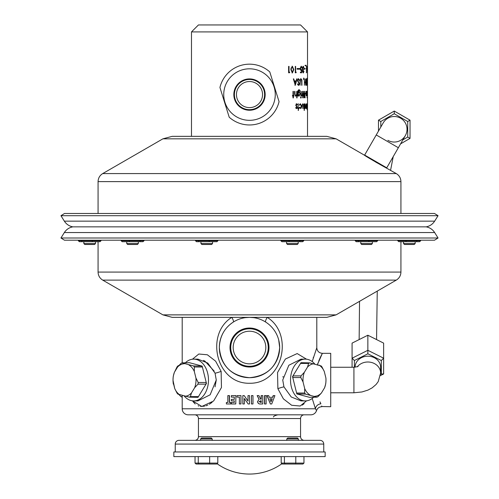 <?xml version="1.0" encoding="UTF-8"?>
<svg xmlns="http://www.w3.org/2000/svg" width="499" height="499" viewBox="0 0 499 499"><rect width="100%" height="100%" fill="white"/><g stroke="black" fill="none" stroke-linecap="round" stroke-linejoin="round"><path stroke-width="0.75" d="M307.053 81.668L307.515 81.668L307.496 83.065M265.162 94.573A15.662 15.662 0 0 0 249.5 78.904A15.662 15.662 0 0 0 233.838 94.573A15.662 15.662 0 0 0 249.5 110.235A15.662 15.662 0 0 0 265.162 94.573M264.601 94.573A15.101 15.101 0 0 0 249.5 79.472A15.101 15.101 0 0 0 234.399 94.573A15.101 15.101 0 0 0 249.5 109.668A15.101 15.101 0 0 0 264.601 94.573M262.543 94.573A13.043 13.043 0 0 0 249.5 81.53A13.043 13.043 0 0 0 236.457 94.573A13.043 13.043 0 0 0 249.5 107.616A13.043 13.043 0 0 0 262.543 94.573M223.739 94.573A25.761 25.761 0 0 0 249.5 120.328A25.761 25.761 0 0 0 275.261 94.573A25.761 25.761 0 0 0 249.5 68.812A25.761 25.761 0 0 0 223.739 94.573M229.216 117.215L219.94 87.475A30.402 30.402 0 0 1 269.784 71.925L279.06 101.665A30.402 30.402 0 0 1 229.216 117.215M191.485 31.911L198.446 24.95L300.554 24.95L307.515 31.911L191.485 31.911L191.485 136.346L249.5 136.346L172.186 136.346L162.905 138.828L102.719 173.577C99.738 175.43 98.191 178.112 98.072 181.617L98.072 213.485M307.446 110.248L307.478 103.854L307.496 110.248M307.091 108.526L307.091 103.854L307.153 108.526M305.999 107.84L306.38 103.773L306.704 107.834L306.38 108.607L305.999 107.84M304.346 110.41L304.346 107.622L304.933 108.607L305.606 106.206L304.939 103.773L304.346 104.659L304.159 103.854L304.159 110.41M303.523 108.526L303.492 105.264L302.949 104.347L302.388 105.22L302.107 108.526L302.107 106.25L302.955 103.773L303.735 106.293L303.735 108.526M299.593 107.216L300.429 108.034L301.359 106.206L300.429 104.347L299.593 105.164L299.35 104.852L300.435 103.773L301.614 106.15L300.41 108.607L299.35 107.516L299.593 107.216M298.446 107.952L298.882 107.952L298.882 108.526L298.446 108.526L298.446 110.41L298.134 108.526L297.685 108.526L297.685 107.952L298.134 107.952L298.134 103.854L298.134 107.952M296.063 107.541L296.543 108.034L296.893 107.404L295.782 105.121L296.593 103.773L297.36 104.403L297.148 104.84L296.612 104.347L296.125 105.096L297.223 107.385L296.543 108.607L295.832 107.946L296.063 107.541M307.434 97.929L307.434 91.367L307.434 97.929M307.241 97.511L307.29 98.01L307.241 97.511M307.259 96.039L307.259 91.367L307.309 96.039M306.873 95.06L306.997 91.286L306.873 95.06M306.255 95.06L306.436 91.286L306.636 94.897L306.417 96.12L306.255 95.06M305.382 94.155L305.382 93.5L305.993 93.5L305.993 94.155L305.382 94.155L305.382 93.5M305.032 97.76L304.658 93.07L304.053 97.76L303.373 93.107L302.662 97.76L303.33 91.367L304.047 96.257L304.702 91.367L305.032 97.76M302.088 96.039L302.088 95.353L301.377 95.964L302.045 94.542L302.088 91.367L302.332 96.039M300.778 97.511L301.022 97.024L301.265 97.511L301.022 98.01L300.778 97.511M300.891 96.039L300.891 91.367L301.153 96.039M297.797 96.039L297.891 90.899L299.069 89.564L300.267 91.036L299.101 90.138L298.115 92.265L299.107 91.367L300.311 93.718L299.101 96.12L298.115 95.222L297.797 96.039L298.115 96.039M296.73 97.929L296.73 95.159L295.676 96.12L294.597 93.756L294.597 91.367L294.953 91.367L294.996 94.629L295.732 95.546L296.674 94.311L296.73 91.367L297.061 91.367L297.061 97.929L296.73 97.929L297.061 97.929M293.387 95.465L293.917 95.465L293.917 96.039L293.387 96.039L293.387 97.929L293.007 97.929L293.007 96.039L292.458 96.039L292.458 95.465L293.007 95.465L293.007 91.367L293.387 91.367L293.387 95.465L293.032 95.465L293.007 91.367M307.428 79.746L307.471 78.062L307.428 79.746M305.968 82.079L306.642 78.717L307.128 82.048L306.648 85.441L305.968 82.079M304.558 81.998L305.5 81.998L305.65 78.879L305.65 85.273L305.5 82.653L304.558 82.653L304.371 85.273L304.558 78.879L304.371 81.998M303.467 79.746L303.785 78.062L303.467 79.746M301.683 85.273L301.67 80.595L301.009 79.372L300.361 80.451L300.049 85.273L300.049 81.412L300.997 78.717L301.883 80.065L301.932 85.273M299.281 80.439L298.545 79.372L297.866 80.458L299.35 83.944L298.527 85.441L297.591 84.356L297.884 83.963L298.558 84.786L299.051 83.975L297.547 80.445L298.545 78.717L299.556 80.114L299.281 80.439M295.283 85.273L297.086 78.879L296.724 78.879L296.15 80.932L294.366 80.932L293.761 78.879L293.356 78.879L295.283 85.273L294.915 85.273M307.384 72.605L307.446 66.23L307.384 72.605M306.972 69.18L306.972 68.525L307.259 69.18M306.355 72.792L306.629 66.23L306.467 72.792M305.051 65.737L305.051 65.325L306.199 65.325L306.199 65.737L305.051 65.737L305.75 65.737L305.75 65.325L305.051 65.325M304.24 69.18L304.24 68.525L305.008 68.525L305.008 69.18L304.24 69.18L304.558 69.18L304.24 68.525M303.991 71.313L303.305 72.954L302.581 71.288L302.881 69.979L302.45 68.294L303.311 66.23L304.072 68.114L303.311 66.885L302.681 68.238L303.436 69.592L302.812 71.295L303.305 72.299L303.991 71.313L303.554 71.313M301.277 69.922L300.56 68.506L301.315 66.885L302.176 68.032L301.327 66.23L300.286 68.482L301.228 70.577L301.564 70.453L301.415 72.13L300.404 72.13L300.404 72.792L301.614 72.792L301.895 69.592L300.448 69.685M298.708 69.18L298.708 68.525L299.968 68.525L299.968 69.18L298.708 69.18L299.562 69.18L299.562 68.525L298.708 68.525M297.086 69.18L297.086 68.525L298.446 68.525L298.446 69.18L297.086 69.18L298.053 69.18L298.053 68.525L297.086 68.525M295.633 72.13L296.225 72.13L296.001 72.792L295.283 72.792L295.283 66.392L295.633 66.392L295.633 72.13L295.283 72.13M292.37 72.954L290.855 69.592L292.37 66.23L293.786 69.592L292.37 72.954M289.033 72.13L289.751 72.13L289.476 72.792L288.609 72.792L288.609 66.392L289.033 66.392L289.033 72.13L288.715 72.13L288.609 66.392M307.053 95.353L307.515 95.353L307.515 136.346L326.814 136.346L249.5 136.346M307.515 95.633L307.515 31.911M307.496 79.372L307.515 80.146M307.309 108.532L307.428 107.447L307.309 108.532L306.848 108.532M307.428 107.447L306.96 107.447L307.428 107.447M307.421 109.593L306.96 109.593M307.091 107.84L306.629 107.84M306.954 108.034L306.498 108.034M306.804 106.175L306.349 106.175M306.704 107.834L306.243 107.834L305.924 108.607M305.924 104.347L306.38 104.347L305.987 106.175L306.38 108.034L306.71 106.175L306.38 104.347M305.531 106.175L305.987 106.175M305.924 108.034L306.38 108.034M304.346 104.659L303.91 104.659M304.708 103.879L304.939 104.347M305.606 106.206L305.157 106.206M304.465 108.034L304.933 108.034L304.708 108.495M304.346 107.622L303.91 107.622M303.91 106.181L304.346 106.181L304.933 108.034L305.463 106.2L304.933 104.347L304.446 104.353M304.933 104.347L304.346 106.181M302.949 104.347L302.307 104.422M302.388 105.22L301.964 105.22M302.737 103.823L303.118 104.391M303.735 106.293L303.298 106.293M299.194 107.216L300.429 108.034M300.429 104.347L299.194 105.164M300.223 103.798L300.941 104.628M301.614 106.15L301.196 106.15M300.916 107.79L300.211 108.582M298.446 103.854L298.134 103.854M298.489 107.952L298.489 108.526M298.446 108.526L298.134 108.526M298.446 110.41L298.134 110.41M295.695 107.541L296.543 108.034M296.219 103.773L296.98 104.403L296.768 104.84M297.36 104.403L296.98 104.403M296.612 104.347L295.751 105.096L296.843 107.385L296.163 108.607M296.125 105.096L295.751 105.096M296.219 105.545L295.845 105.545M296.637 106.025L296.256 106.025M297.098 106.661L296.718 106.661M297.223 107.385L296.843 107.385M307.509 95.546L307.047 95.546M307.334 97.511L306.873 97.511M306.985 95.546L306.523 95.546M307.159 91.916L306.698 91.916M307.004 91.86L306.542 91.86M306.885 92.608L306.43 92.608M306.91 93.057L306.448 93.057M307.01 93.538L306.548 93.538M307.11 94.174L306.648 94.174M307.135 94.897L306.673 94.897M306.417 95.546L305.962 95.546M305.981 91.286L306.679 91.916M306.442 91.86L305.987 91.86M306.28 92.608L305.825 92.608M306.311 93.057L305.856 93.057M306.448 93.538L305.993 93.538M306.598 94.174L306.143 94.174M306.636 94.897L306.18 94.897M304.658 93.07L304.215 93.07M304.053 97.76L303.617 97.76M303.373 93.107L302.943 93.107M302.893 97.76L302.469 97.76M303.361 91.367L302.93 91.367M304.047 96.257L303.61 96.257M304.702 91.367L304.265 91.367M305.201 97.76L304.758 97.76M302.088 95.353L301.184 96.12M301.646 95.546L301.228 95.546M300.61 97.024L300.61 98.01M301.265 97.511L300.853 97.511M298.876 89.583L299.687 90.413M300.267 91.036L299.862 91.036M299.101 90.138L297.978 90.575M297.797 94.461L299.076 95.546L300.03 93.693L299.094 91.941L297.722 92.265M298.907 91.398L299.656 92.246M300.311 93.718L299.899 93.718M299.662 95.172L298.895 96.095M298.115 95.222L297.722 95.222M298.109 92.265L297.797 92.976M297.722 93.731L298.115 93.731L299.076 95.546M299.094 91.941L298.115 93.731M296.73 95.159L295.302 96.12M294.953 91.367L294.597 91.367M294.628 94.604L295.732 95.546M294.996 94.629L294.628 94.629M297.061 91.367L296.73 91.367M296.68 94.299L296.68 95.159M293.562 95.465L293.562 96.039M293.387 96.039L293.032 96.039L293.007 97.929M307.515 81.668L307.515 82.391M307.484 78.249L307.022 78.249M306.398 78.973L306.498 79.372M307.128 82.048L306.667 82.048M306.498 84.786L306.398 85.186M306.186 79.372L306.648 79.372L306.093 82.079L306.648 84.786L307.06 82.054L306.648 79.372M305.644 82.079L306.093 82.079M306.186 84.786L306.648 84.786M305.201 81.998L305.201 82.653M303.935 78.249L303.498 78.249M301.009 79.372L300.217 79.628M300.361 80.451L299.955 80.451M300.579 78.717L301.883 80.065M298.545 79.372L297.629 79.771M297.866 80.458L297.479 80.458M297.99 81.081L297.604 81.081L298.826 83.14M299.163 82.971L298.77 82.971M299.35 83.944L298.951 83.944M298.876 84.612L298.327 85.404M297.491 83.963L298.558 84.786M298.153 78.717L299.556 80.114M294.366 80.932L294.011 80.932L293.356 78.879M297.086 78.879L296.699 78.879M296.144 80.932L295.963 81.587L294.56 81.587L295.265 84.032L295.963 81.587M295.863 81.93L295.077 84.724M294.56 81.587L294.198 81.587L294.897 84.032L295.265 84.032M307.471 70.022L307.01 70.022M307.509 68.176L307.047 68.176M306.985 66.885L307.446 66.885L307.446 69.43L307.446 66.885M306.897 68.151L307.359 68.151M306.985 69.43L307.446 69.43M306.879 66.966L306.423 66.966M306.623 66.885L306.168 66.885M303.398 72.28L303.086 72.873M303.093 66.292L303.461 66.922M304.072 68.114L303.635 68.114M303.311 66.885L302.65 66.972M302.681 68.238L302.257 68.238M302.6 69.423L303.005 69.592L302.706 70.371M303.436 69.592L303.005 69.592M303.436 70.247L303.005 70.247M302.812 71.295L302.382 71.295M302.718 72.249L303.305 72.299M300.997 72.13L300.404 72.13M301.564 70.453L300.816 70.577M301.109 66.273L301.596 67.022M302.176 68.032L301.752 68.032M301.315 66.885L300.467 67.184M300.56 68.506L300.155 68.506M301.452 69.885L301.402 70.453M301.253 72.13L301.196 72.792L300.404 72.792M295.633 66.392L295.283 66.392M295.851 72.13L295.283 72.792M292.027 66.23L293.431 69.592L292.027 72.954M293.786 69.592L293.431 69.592M292.358 66.885L291.085 67.983L290.923 69.592L292.358 72.299L293.412 69.592L292.358 66.885L291.422 67.983L291.254 69.592L292.358 72.299M291.085 67.983L291.422 67.983M290.923 69.592L291.254 69.592M289.426 72.13L289.158 72.792L288.609 72.792M95.477 243.562L94.548 244.485L84.768 244.485L83.838 243.562L95.477 243.562L95.477 241.703M138.335 243.562L137.412 244.485L127.663 244.485L126.734 243.562L138.335 243.562L138.335 241.703M212.543 243.562L211.613 244.485L201.864 244.485L200.935 243.562L212.543 243.562L212.543 241.703M298.202 243.562L297.273 244.485L287.524 244.485L286.594 243.562L298.202 243.562L298.202 241.703M372.366 243.562L371.437 244.485L361.688 244.485L360.765 243.562L372.366 243.562L372.366 241.703M415.162 243.562L414.232 244.485L404.452 244.485L403.523 243.562L415.162 243.562L415.162 241.703M383.207 122.897A12.762 12.762 0 0 1 400.641 118.226A12.762 12.762 0 0 0 383.207 122.897L376.246 134.955L398.352 147.723L386.75 167.82L364.644 155.058L386.638 168.013C387.162 168.681 363.671 155.195 364.532 155.245L367.688 157.266M375.473 161.938L377.575 163.129M379.783 164.358L396.281 173.577L102.719 173.577M376.246 134.955L364.532 155.245L336.095 138.828L162.905 138.828M336.095 314.869L326.814 317.358L172.186 317.358L162.905 314.869L102.719 280.12L396.281 280.12L336.095 314.869L162.905 314.869M249.5 240.212L64.49 240.212L60.947 237.998L438.053 237.998L434.51 240.212L249.5 240.212M434.654 221.144L438.053 215.699L60.947 215.699L64.346 221.144L434.654 221.144C432.639 224.244 429.814 226.147 426.183 226.852L72.817 226.852C69.186 227.55 66.361 229.453 64.346 232.553L60.947 237.998M438.053 215.699L434.51 213.485L64.49 213.485L60.947 215.699M101.01 240.774L99.981 241.703L79.391 241.703L78.349 240.774L101.01 240.774L101.01 240.212M78.349 240.212L78.349 240.774M420.651 240.774L419.609 241.703L398.82 241.703L397.778 240.774L420.651 240.774L420.651 240.212M397.778 240.212L397.778 240.774M405.774 240.212L406.092 241.703M417.214 240.212L416.484 241.703M377.643 240.774L376.614 241.703L356.224 241.703L355.194 240.774L377.643 240.774L377.643 240.212M355.194 240.212L355.194 240.774M357.833 240.212L358.613 241.703M369.054 240.212L368.811 241.703M303.735 240.774L302.687 241.703L281.904 241.703L280.856 240.774L303.735 240.774L303.735 240.212M280.856 240.212L280.856 240.774M300.298 240.212L299.562 241.703M288.859 240.212L289.171 241.703M217.926 240.774L216.903 241.703L196.506 241.703L195.483 240.774L217.926 240.774L217.926 240.212M195.483 240.212L195.483 240.774M209.337 240.212L209.1 241.703M198.115 240.212L198.901 241.703M144.018 240.774L142.976 241.703L122.186 241.703L121.145 240.774L144.018 240.774L144.018 240.212M140.581 240.212L139.851 241.703M129.141 240.212L129.459 241.703M121.145 240.212L121.145 240.774M92.421 240.212L92.178 241.703M81.194 240.212L81.979 241.703M78.561 240.212L78.561 240.774L79.591 241.703M185.266 362.873A20.883 14.77 90 0 1 193.706 359.13A20.883 14.77 90 0 1 208.476 380.013A20.883 14.77 90 0 1 193.706 400.903L197.972 400.903L210.141 394.79L216.26 380.013L215.057 373.171L207.752 363.047L197.953 359.13M192.458 359.205L198.814 354.022L207.359 354.77L215.612 361.176L221.126 371.35L221.456 387.517L213.603 401.003L201.821 406.473L192.458 400.828M192.945 401.545L195.184 404.003M198.14 405.774L198.92 406.043M200.448 406.373L204.578 406.174M205.825 405.837L207.883 405.026M209.324 404.265L212.112 402.325M305.294 359.13L301.028 359.13L288.852 365.249L282.74 380.013L283.95 386.875L291.248 396.986L301.028 400.903L305.294 400.903A20.883 14.77 -90 0 1 290.524 380.013A20.883 14.77 -90 0 1 305.294 359.13A20.883 14.77 -90 0 1 314.682 363.89M306.542 400.828L300.173 406.018L291.647 405.263L283.382 398.851L277.881 388.702L277.538 372.535L285.384 359.037L297.179 353.56L306.542 359.205M200.623 438.964L201.552 438.035L211.295 438.035L212.225 438.964L200.623 438.964L200.623 440.355L194.735 440.355A3.711 3.711 0 0 0 198.446 436.637L198.446 418.536A3.711 3.711 0 0 0 194.735 414.825M304.265 440.355L298.377 440.355L304.265 440.355A3.711 3.711 0 0 1 300.554 436.637L300.554 418.536A3.711 3.711 0 0 1 304.265 414.825M320.046 440.355A3.711 3.711 0 0 1 323.764 444.066L175.236 444.066A3.711 3.711 0 0 1 178.954 440.355L320.046 440.355M298.103 440.355L226.527 440.355M195.932 378.011A16.267 11.502 90 0 1 196.02 380.013A16.267 11.502 90 0 1 194.635 387.754L197.978 384.149L205.993 384.149L206.461 383.413L202.164 366.091L189.408 362.692L182.041 362.873L193.45 365.917L202.164 366.091L202.369 367.008L194.348 367.008L194.317 371.493L195.932 378.011L198.197 382.502L206.212 382.502L206.461 383.413L198.003 397.335L189.289 397.16L177.881 394.116A17.889 12.65 90 0 1 176.983 393.025L174.719 388.534L173.016 380.344M324.599 387.754A16.267 11.502 -90 0 0 325.984 380.013L325.897 378.011A16.267 11.502 -90 0 1 325.984 380.013L325.866 382.502A17.889 12.65 -90 0 1 325.641 384.149L324.599 387.754L321.418 392.994L318.075 396.605A17.889 12.65 -90 0 1 316.959 397.16L305.55 394.116L296.836 393.936L309.592 397.335L316.959 397.16M313.734 397.16A20.883 14.77 -90 0 1 305.294 400.903M216.26 380.013L215.057 386.856M193.706 400.903A20.883 14.77 90 0 1 184.318 396.137M321.805 406.542L330.725 406.704L330.725 353.329L322.373 353.329L317.439 364.626M319.971 401.851L320.894 403.822C322.235 407.646 322.235 407.646 320.894 403.822L320.021 401.963M321.793 406.473L321.687 405.961M321.836 406.704C319.217 406.847 317.445 408.151 316.522 410.602A6.032 6.032 0 0 1 310.765 414.825L188.235 414.825A6.032 6.032 0 0 1 182.197 408.793L182.197 395.576M316.522 410.602L315.443 408.793L312.206 398.47M265.817 347.529A16.317 16.317 0 0 0 249.5 331.211A16.317 16.317 0 0 0 233.183 347.529A16.317 16.317 0 0 0 249.5 363.84A16.317 16.317 0 0 0 265.817 347.529M268.992 347.529A19.492 19.492 0 0 0 249.5 328.03A19.492 19.492 0 0 0 230.008 347.529A19.492 19.492 0 0 0 249.5 367.021A19.492 19.492 0 0 0 268.992 347.529M268.25 347.529A18.75 18.75 0 0 0 249.5 328.772A18.75 18.75 0 0 0 230.75 347.529A18.75 18.75 0 0 0 249.5 366.278A18.75 18.75 0 0 0 268.25 347.529M265.674 322.061A5.57 1.248 122.4 0 1 267.196 317.358C294.117 333.937 282.983 383.881 249.594 383.263C216.048 383.999 204.821 334.099 231.804 317.358A5.57 1.248 57.6 0 1 233.326 322.061C224.431 327.937 219.766 336.426 219.329 347.529A30.171 30.171 0 0 1 249.5 317.358A30.171 30.171 0 0 1 279.671 347.529A30.171 30.171 0 0 1 249.5 377.693A30.171 30.171 0 0 1 219.329 347.529C221.026 365.854 231.093 375.909 249.519 377.693C267.869 375.947 277.918 365.892 279.671 347.529L278.685 339.875M173.845 456.597L173.845 451.957L325.155 451.957L325.155 456.597L173.845 456.597M175.236 451.957L175.236 444.066M323.764 451.957L323.764 444.066M182.197 362.873L182.197 317.358M312.206 361.563L316.803 347.759L316.803 317.358M313.391 357.284L313.216 357.883M302.182 405.144L304.197 403.666M292.539 376.62L296.836 393.936L296.631 393.025L304.652 393.025L304.683 388.534L303.068 382.022L300.803 377.531L292.788 377.531L292.539 376.62L293.007 375.884L301.022 375.884L304.365 372.273L307.546 367.039L308.594 363.428L300.579 363.428L300.997 362.692L292.539 376.62M226.633 402.468L227.831 402.468L227.831 395.613L229.478 395.613L229.478 402.468M230.912 402.468L230.719 403.965L230.912 402.468M231.53 402.468L234.281 402.468L234.281 400.859L231.53 400.859M231.53 399.362L234.281 399.362L234.281 397.11L231.53 397.11M235.902 395.613L235.765 403.965L235.902 395.613M237.162 397.11L239.383 397.11L239.383 403.965L240.973 403.965L240.973 395.613L240.886 403.965M244.385 398.545L244.329 403.965L244.329 398.47L248.153 403.965L249.519 403.965L249.519 395.613L248.003 395.613L248.003 401.096L244.192 395.613L248.022 401.096M251.446 403.965L251.446 395.613L252.981 395.613L252.981 403.965L251.446 403.965M260.89 403.965L260.89 403.965C258.956 404.196 257.833 403.404 257.534 401.595L259.075 399.425L257.16 395.613L258.912 395.613L260.752 399.256L261.133 399.256L261.133 395.613L262.748 395.613L262.748 403.965L261.008 403.965C259.056 404.196 257.921 403.404 257.615 401.595L257.534 401.595M264.495 403.965L264.495 395.613L266.123 395.613L266.123 403.965L264.495 403.965M270.389 403.965L266.94 395.613L268.674 395.613L269.304 397.329L272.554 397.329L273.165 395.613L274.912 395.613L271.718 403.965L270.389 403.965L267.121 395.613M267.196 317.358L249.5 317.358L253.629 317.638M200.623 440.355L178.954 440.355M272.473 440.355L286.775 440.355L286.775 438.964L298.377 438.964L298.377 440.355M281.193 456.647L217.807 456.647M269.304 397.329L272.791 397.329L273.408 395.613M269.853 398.826L271.057 401.726L272.248 398.826L269.853 398.826L272.017 398.826L270.832 401.726M264.651 403.965L264.651 395.613M257.615 401.595L259.075 399.425M259.174 399.425L257.241 395.613M260.752 399.256L261.258 399.256L261.258 395.613M259.118 401.614L261.258 402.468L261.258 400.753L259.118 401.614M260.746 402.468L261.133 402.468L261.133 400.753L260.678 400.753M251.465 403.965L251.465 395.613M244.192 395.613L242.82 395.613L242.82 403.965L244.329 403.965M240.886 395.613L237.037 395.613L237.037 397.11L239.383 397.11M235.765 403.965L231.349 403.965L231.349 402.468L234.281 402.468M234.281 399.362L231.349 399.362L231.349 400.859L234.281 400.859M235.765 395.613L231.349 395.613L231.349 397.11L234.281 397.11M230.719 403.965L226.396 403.965L226.396 402.468L227.831 402.468M229.272 395.613L229.272 402.468L230.719 402.468M317.289 365.081L317.994 363.023M318.718 361.126L320.09 357.92M320.246 357.583L320.526 356.985M320.682 356.654L322.373 353.329C318.986 352.999 317.133 351.14 316.803 347.759M282.958 377.088L283.064 376.446M203.461 360.403L204.902 361.133L214.202 371.137M300.997 362.692L309.711 362.873L321.119 365.917A17.889 12.65 -90 0 1 322.017 367.008L324.281 371.493L325.897 378.011M307.546 367.039A16.267 11.502 -90 0 1 314.164 363.752M303.068 382.022A16.267 11.502 -90 0 1 304.365 372.273M310.004 394.996A16.267 11.502 -90 0 1 304.683 388.534M321.418 392.994A16.267 11.502 -90 0 1 314.8 396.275M318.961 365.031A16.267 11.502 -90 0 1 324.281 371.493M173.016 379.914L173.134 377.531A17.889 12.65 90 0 1 173.359 375.884L174.401 372.273L177.582 367.039L180.925 363.428A17.889 12.65 90 0 1 182.041 362.873M198.003 397.335L198.421 396.605L190.406 396.605L191.454 392.994L194.635 387.754M177.582 367.039A16.267 11.502 90 0 1 184.2 363.752M173.103 382.022A16.267 11.502 90 0 1 174.401 372.273M180.039 394.996A16.267 11.502 90 0 1 174.719 388.534M191.454 392.994A16.267 11.502 90 0 1 184.836 396.275M188.996 365.031A16.267 11.502 90 0 1 194.317 371.493M178.973 365.424L177.881 365.917L178.53 365.917M182.197 397.16L182.041 397.16A17.889 12.65 90 0 1 180.925 396.605L182.197 396.605M173.627 384.149L174.613 388.103M178.973 394.603L180.925 396.605M177.607 367.008L176.983 367.008L174.613 371.93M173.016 380.013L173.222 382.502M300.803 377.531A17.889 12.65 -90 0 1 301.022 375.884M292.788 377.531A17.889 12.65 -90 0 1 293.007 375.884M305.55 394.116A17.889 12.65 -90 0 1 304.652 393.025M297.535 394.116A17.889 12.65 -90 0 1 296.631 393.025M300.579 363.428A17.889 12.65 -90 0 1 301.695 362.873M308.594 363.428A17.889 12.65 -90 0 1 309.711 362.873M190.406 396.605A17.889 12.65 90 0 1 189.289 397.16M198.421 396.605A17.889 12.65 90 0 1 197.305 397.16M198.197 382.502A17.889 12.65 90 0 1 197.978 384.149M206.212 382.502A17.889 12.65 90 0 1 205.993 384.149M201.465 365.917A17.889 12.65 90 0 1 202.369 367.008M193.45 365.917A17.889 12.65 90 0 1 194.348 367.008M173.134 382.502A17.889 12.65 90 0 0 173.359 384.149M177.881 365.917A17.889 12.65 90 0 0 176.983 367.008M182.197 408.793L315.443 408.793A5.57 4.89 158 0 1 320.894 403.822M357.303 366.834A12.762 11.053 -0 0 1 371.612 362.492A12.762 11.053 -0 0 1 380.618 373.052L380.618 367.252A12.762 11.053 -0 0 0 367.882 356.199A12.762 11.053 -0 0 0 355.088 367.208M380.569 374.356L381.317 373.982L381.317 360.521L383.637 358.201L383.637 343.119L367.857 335.228L352.076 343.119L352.076 358.201L367.857 350.31L383.637 358.201L383.637 373.982L380.419 375.591M367.857 335.228L367.857 353.791L354.396 360.521L354.396 367.245M352.076 367.252L352.076 358.201L354.396 360.521M381.317 360.521L367.857 353.791M381.317 373.982L383.637 373.982M400.641 118.226A12.762 12.762 0 0 1 405.313 135.659A12.762 12.762 0 0 0 400.641 118.226A12.762 12.762 0 0 1 405.313 135.659A12.762 12.762 0 0 1 387.879 140.331M378.479 131.087L378.479 120.172L394.26 111.059L410.041 120.172L410.041 138.391L400.591 143.849M402.911 139.832L407.72 137.05L407.72 121.507L394.26 113.741L380.799 121.507L380.799 127.064M407.72 137.05L410.041 138.391M407.72 121.507L410.041 120.172M378.479 120.172L380.799 121.507M394.26 113.741L394.26 111.059M209.349 464.026L209.649 463.097L217.807 463.097L216.772 464.026L196.082 464.026L195.04 463.097L209.649 463.097L209.649 456.597M217.807 463.097L217.807 456.597M199.007 464.026L198.259 463.097L198.259 456.597M195.04 463.097L195.04 456.597M286.775 438.964L287.705 438.035L297.448 438.035L298.377 438.964M295.502 464.026L295.795 463.097L303.96 463.097L302.918 464.026L282.228 464.026L281.193 463.097L295.795 463.097L295.795 456.597M303.96 463.097L303.96 456.597M285.16 464.026L284.411 463.097L284.411 456.597M281.193 463.097L281.193 456.597M302.344 106.362L301.926 106.362M298.115 92.022L297.722 92.022M294.953 93.562L294.591 93.562M300.329 81.443L299.924 81.443M301.932 81.412L301.515 81.412M298.614 82.104L298.221 82.104M307.496 70.035L307.028 70.035M306.467 68.531L306.012 68.531M400.928 241.703L400.928 272.08L98.072 272.08C98.191 275.585 99.738 278.267 102.719 280.12M426.183 226.852C429.814 227.55 432.639 229.453 434.654 232.553L64.346 232.553M396.281 173.577C399.262 175.43 400.809 178.112 400.928 181.617L98.072 181.617M221.126 371.35A5.57 0.811 -18.5 0 1 215.057 373.171M277.881 388.702A5.57 0.817 161.5 0 1 283.95 386.875M300.554 418.536L198.446 418.536M198.446 436.637L300.554 436.637M358.082 366.553L353.928 367.252L353.928 392.782L330.725 392.782M400.928 272.08C400.809 275.585 399.262 278.267 396.281 280.12M434.654 232.553L438.053 237.998M400.928 181.617L400.928 213.485M336.095 138.828L326.814 136.346M64.346 221.144C66.361 224.244 69.186 226.147 72.817 226.852M98.072 241.703L98.072 272.08M83.838 243.562L83.838 241.703M403.523 243.562L403.523 241.703M404.489 244.485L403.56 243.562L403.56 241.703M360.765 243.562L360.765 241.703M286.594 243.562L286.594 241.703M200.935 243.562L200.935 241.703M126.734 243.562L126.734 241.703M84.799 244.485L83.876 243.562L83.876 241.703M217.09 463.739A56.081 56.081 0 0 0 281.91 463.739M193.706 359.13L197.972 359.13M273.408 416.983C273.627 416.197 275.092 415.48 277.806 414.825M245.371 317.638L249.5 317.358M380.618 373.052L378.217 381.616L376.071 384.498L372.104 387.885L367.938 390.106L361.95 391.964L353.928 392.782M353.928 367.252L330.725 367.252M398.352 147.723L405.313 135.659M359.536 301.34L359.149 339.582M393.231 156.592L390.574 170.284M377.25 291.11L376.558 339.576M212.225 438.964L212.225 440.355"/></g></svg>
